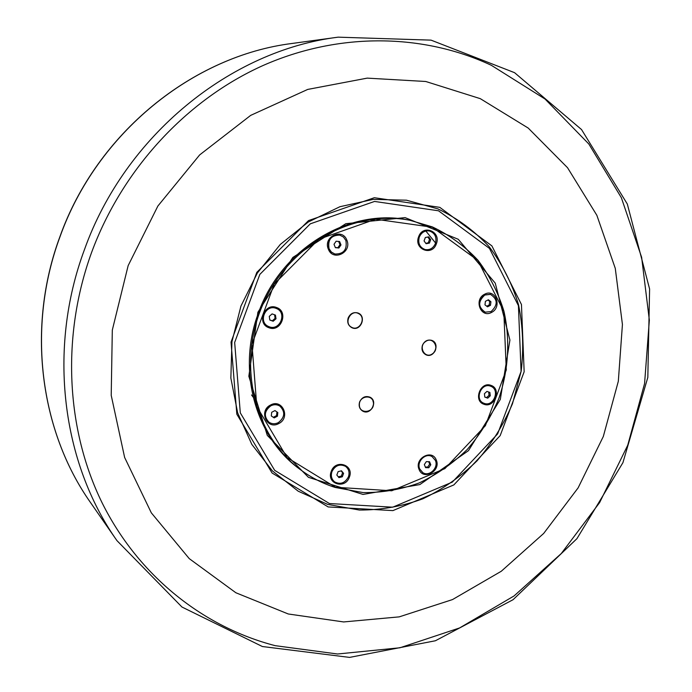 <?xml version="1.0" encoding="UTF-8"?>
<svg xmlns="http://www.w3.org/2000/svg" width="692" height="692" viewBox="0 0 692 692"><rect width="100%" height="100%" fill="white"/><g stroke="black" fill="none" stroke-linecap="round" stroke-linejoin="round"><path stroke-width="1.04" d="M253.116 397.122L251.551 394.95M274.94 410.598L276.947 411.965L276.549 415.615L273.297 417.311M338.665 241.456L339.98 244.665L337.878 247.727L335.317 247.494M487.921 300.017L489.694 301.401L489.253 304.921L486.736 306.236M428.677 461.702L429.671 464.133L427.691 467.083L425.329 467.005M341.13 470.897L342.609 472.697L341.338 476.087L338.31 476.84M488.664 392.001L489.045 395.305L486.519 397.632L484.798 397.009M427.803 237.019L429.542 239.406L428.27 242.831L425.796 243.307M274.577 314.791L275.105 318.372L272.293 320.828L269.811 319.938M273.184 321.244L269.819 320.041L269.274 316.365L272.094 313.9L275.459 315.111L276.004 318.778L273.184 321.244L272.293 320.828M276.004 318.778L275.105 318.372M430.701 239.657L429.421 243.091L426.099 243.722L424.058 240.928L425.338 237.494L428.659 236.854L430.701 239.657L429.542 239.406M490.273 395.824L487.739 398.159L484.807 397.104L484.417 393.722L486.952 391.387L489.884 392.442L490.273 395.824L489.045 395.305M343.595 473.38L342.324 476.779L338.95 477.618L336.831 475.041L338.103 471.633L341.485 470.802L343.595 473.38L342.609 472.697M342.324 476.779L341.338 476.087M430.796 464.782L428.815 467.74L425.589 467.645L424.334 464.591L426.315 461.633L429.55 461.728L430.796 464.782L429.671 464.133M428.815 467.74L427.691 467.083M490.931 301.755L490.49 305.284L487.514 306.833L484.971 304.861L485.412 301.323L488.396 299.774L490.931 301.755L489.694 301.401M490.49 305.284L489.253 304.921M335.395 247.675L334.002 244.293L336.113 241.223L339.608 241.543L340.992 244.933L338.89 247.995L335.395 247.675M277.44 416.203L274.179 417.907L271.299 415.944L271.697 412.285L274.958 410.581L277.829 412.553L277.44 416.203L276.549 415.615M480.3 98.662L425.77 81.492L367.218 78.127L307.715 89.424L250.686 115.374L199.651 154.921L157.888 206.017L128.15 265.633L112.312 330.084L111.213 395.348L124.629 457.455L151.323 512.841L189.245 558.626L235.842 592.741L288.27 613.986L343.647 621.944L399.232 616.866L452.516 599.566L501.293 571.246L543.678 533.446L578.114 487.877L603.32 436.479L618.319 381.292L622.428 324.487L615.274 268.358L596.85 215.29L567.535 167.715L528.221 128.072L480.3 98.662M425.839 231.016L435.38 242.762M327.731 504.407L359.399 510.047C381.076 510.108 402.242 506.354 422.898 498.785C442.837 489.209 460.872 476.563 477.022 460.846C491.744 443.693 503.568 424.654 512.487 403.73L521.197 371.076C523.844 348.621 522.953 326.494 518.516 304.696C512.063 283.538 502.314 264.257 489.287 246.854C474.556 230.955 457.412 218.283 437.846 208.863L406.455 200.187L373.248 199.382L339.936 206.709L308.355 221.959L280.277 244.449L257.355 273.02L240.928 306.08L231.941 341.77L230.86 378.048L237.65 412.882L251.81 444.376L272.414 470.906L298.209 491.208L327.731 504.407M439.792 207.349L374.329 197.713L308.528 220.584L256.81 272.363L231.033 342.099L236.828 414.214L272.086 473.017L328.164 506.933L392.918 510.609L453.84 484.928L500.186 435.605L524.155 371.76L521.457 304.515L491.891 245.894L439.792 207.349M269.231 326.78L268.366 326.416C257.908 321.936 265.546 304.004 276.047 308.364L276.558 308.563C287.344 312.732 279.949 331.113 269.231 326.78M268.262 326.365L268.167 326.321C257.718 321.841 265.347 303.918 275.849 308.277L276.463 308.52M429.421 243.091L428.27 242.831M419.317 237.045C421.393 232.443 424.724 230.41 429.291 230.946C434.939 232.936 436.981 237.131 435.406 243.523C433.27 248.22 429.862 250.236 425.199 249.57C419.715 247.494 417.752 243.316 419.317 237.045M425.07 249.544L424.949 249.509C419.464 247.433 417.501 243.255 419.058 236.984C421.143 232.391 424.464 230.358 429.031 230.894L429.161 230.92M487.739 398.159L486.519 397.632M483.509 403.099L483.371 403.038C473.977 399.396 480.983 382.2 490.291 386.075L490.853 386.3C500.42 389.769 493.552 407.181 484.132 403.349L483.639 403.159C474.245 399.518 481.26 382.313 490.567 386.188L490.714 386.248M348.439 476.823C345.074 483.085 340.49 484.798 334.694 481.935C331.529 479.331 330.62 475.88 331.952 471.589C335.248 465.413 339.763 463.657 345.507 466.339C348.82 468.934 349.797 472.428 348.439 476.823M334.582 481.857L334.478 481.779C331.321 479.175 330.404 475.724 331.736 471.434C335.032 465.258 339.547 463.51 345.291 466.183L345.394 466.261M357.876 312.974C366.855 316.054 360.714 331.658 352.046 327.783M351.562 327.247C343.344 323.225 350.818 308.909 358.655 313.632C366.812 317.68 359.399 331.909 351.562 327.247M431.756 340.369C440.294 343.293 434.342 358.482 426.082 354.832M425.632 341.502C433.149 335.914 440.259 348.811 432.465 353.794C424.992 359.416 417.786 346.519 425.632 341.502M370.021 397.199L372.668 399.786L373.645 403.505C372.374 410.244 368.689 412.761 362.599 411.039M373.49 403.583C373.879 413.046 359.105 414.378 359.373 404.811C358.992 395.279 373.818 394.042 373.49 403.583M335.274 487.471L363.179 492.6C382.304 492.747 401.005 489.512 419.3 482.895C436.955 474.478 452.949 463.329 467.264 449.445C480.334 434.265 490.818 417.406 498.716 398.86C508.525 370.307 510.376 339.919 503.923 311.175C498.145 292.482 489.478 275.477 477.904 260.175C464.825 246.205 449.653 235.116 432.37 226.907L409.932 220.29C353.482 209.192 288.849 244.864 262.891 304.419C236.577 363.819 254.016 435.553 300.371 469.626C311.089 477.592 322.723 483.535 335.274 487.471M300.371 469.626L299.454 468.942C255.236 437.084 236.595 369.917 258.618 312.438C281.237 248.307 349.944 207.583 408.808 220.082L409.932 220.29M268.911 422.172L268.816 422.103C263.427 416.342 264.041 410.866 270.65 405.668C273.798 404.163 276.8 404.249 279.637 405.945L279.741 406.005M278.746 423.573C267 430.294 258.324 410.814 270.563 405.01C282.397 398.376 290.874 417.804 278.746 423.573M268.989 327.748C256.412 323.839 264.309 302.499 276.489 307.482C288.971 311.478 281.142 332.618 268.989 327.748M334.764 253.973L331.191 252.018L328.873 248.679C327.351 239.674 330.914 235.142 339.556 235.064L339.668 235.09M328.354 249.181C322.783 236.915 342.246 227.434 346.839 240.115C352.332 252.286 333.06 261.827 328.354 249.181M418.634 236.742C422.942 223.923 441.479 231.5 436.341 243.878C432.111 256.62 413.522 249.232 418.634 236.742M485.075 312.127L484.936 312.092C477.739 307.11 477.601 301.392 484.53 294.948L490.334 294.334M484.634 294.23C495.429 288.149 502.591 307.196 491.536 312.429C480.802 318.597 473.475 299.498 484.634 294.23M491.026 385.392C501.908 388.835 494.512 408.54 483.95 404.266C472.982 400.893 480.43 381.015 491.026 385.392M422.717 472.567L419.49 468.83C416.065 461.573 425.346 452.308 431.843 456.478L431.964 456.547M436.28 460.05C441.254 471.001 423.296 480.905 419.075 469.479C414.041 458.459 432.154 448.589 436.28 460.05M349.365 477.16C345.187 489.754 326.157 483.812 331.234 471.399C335.499 458.718 354.477 464.851 349.365 477.16M335.49 487.254L287.059 457.55L256.81 406.515L251.975 344.218L274.24 284.057L318.796 239.259L375.6 219.217L432.388 227.227L477.826 260.426L503.793 311.322L506.284 369.952L485.386 425.684L444.878 468.622L391.741 490.784L335.49 487.254M422.466 345.23C424.533 340.948 427.647 339.331 431.808 340.395C440.441 343.267 434.429 358.603 426.134 354.858C422.457 352.894 421.229 349.694 422.466 345.23M359.65 401.862C362.054 397.13 365.523 395.582 370.073 397.225C378.481 401.204 370.601 415.892 362.643 411.065C359.468 408.946 358.473 405.875 359.65 401.862M348.197 317.896C350.316 313.502 353.56 311.867 357.92 312.992C366.994 316.036 360.792 331.762 352.09 327.8C348.249 325.75 346.952 322.446 348.197 317.896M257.882 312.274L248.835 376.266L267.294 435.389L308.459 477.342L363.023 494.434L419.871 484.573L468.458 450.674L500.307 399.44L509.918 340.083L495.247 283.14L458.251 239.276L405.088 217.617L345.827 223.698L292.828 257.441L257.882 312.274M329.427 503.534L274.681 470.335L240.297 412.873L234.666 342.462L259.837 274.395L310.31 223.827L374.545 201.441L438.512 210.792L489.46 248.402L518.42 305.682L521.076 371.448L497.634 433.901L452.291 482.116L392.71 507.193L329.427 503.534M419.733 468.977C416.307 461.711 425.597 452.447 432.093 456.616L435.372 460.405C438.797 467.749 429.325 477.022 422.838 472.645L419.733 468.977M491.086 311.564L485.213 312.17C478.008 307.187 477.878 301.47 484.807 295.026L490.472 294.368C497.842 299.264 498.05 304.999 491.086 311.564M345.888 240.496C347.341 249.665 343.673 254.172 334.876 253.999L331.416 252.078L329.089 248.739C327.575 239.735 331.139 235.193 339.781 235.116L343.448 237.036L345.888 240.496M340.992 244.933L339.98 244.665M338.89 247.995L337.878 247.727M270.84 405.797C273.997 404.284 276.999 404.379 279.836 406.074C285.476 411.783 284.957 417.311 278.279 422.665C275.001 424.231 271.913 424.092 269.006 422.241C263.617 416.48 264.232 410.996 270.84 405.797M277.829 412.553L276.947 411.965M491.363 65.316L545.037 99.025L588.857 144.031L621.347 197.696L641.631 257.294L649.347 320.128L644.572 383.584L627.748 445.181L599.635 502.565L561.29 553.522L514.052 595.95L459.609 627.938L399.985 647.764L337.566 654.001L275.131 645.653C203.405 627.021 138.599 576.09 102.113 502.842C66.077 429.49 61.156 336.07 91.612 252.39C122.415 168.839 187.125 99.458 263.254 65.42C339.642 31.746 423.642 33.631 491.363 65.316M84.459 249.613C47.298 349.296 61.969 462.896 116.948 540.625L181.953 607.022L262.389 646.527L349.572 657.4L435.406 640.757L513.04 599.713L576.955 538.635L622.93 462.654L647.824 377.399L649.598 288.997L627.324 204.045L581.531 129.551L514.563 72.677L431.055 40.136L338.18 37.16C230.592 50.412 125.174 135.364 84.459 249.613M116.948 540.625L90.557 502.608C39.859 430.865 26.313 327.281 60.014 236.716C96.958 132.942 193.068 55.732 292.327 43.432L338.18 37.16M90.557 502.608C39.764 430.701 26.261 327.134 59.927 236.655C96.837 132.994 192.86 55.784 292.327 43.432"/></g></svg>
